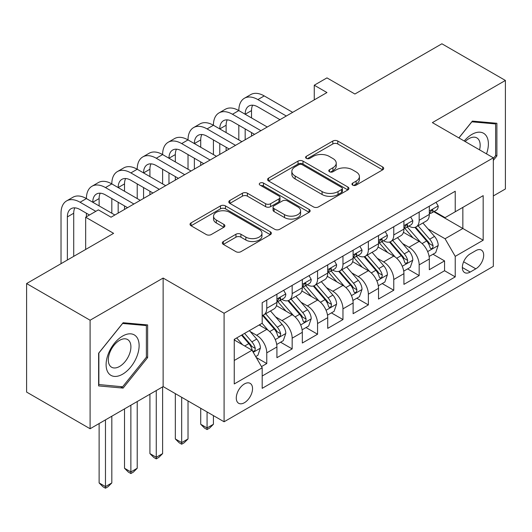 <?xml version="1.0" encoding="UTF-8"?>
<svg xmlns="http://www.w3.org/2000/svg" width="532" height="532" viewBox="0 0 532 532"><rect width="100%" height="100%" fill="white"/><g stroke="black" fill="none" stroke-linecap="round" stroke-linejoin="round"><path stroke-width="0.8" d="M352.689 185.129A2.467 1.423 0 0 0 356.181 185.129L382.668 169.834A3.525 2.035 0 0 0 383.698 168.391A3.525 2.035 0 0 0 382.668 166.955L337.793 141.047A3.525 2.035 0 0 0 332.806 141.047L306.312 156.335A2.467 1.423 0 0 0 305.587 157.346A2.467 1.423 0 0 0 306.312 158.356A2.467 1.423 0 0 0 309.804 158.356L313.235 156.375A11.285 6.517 0 0 1 329.188 156.375L332.926 158.536A11.285 6.517 0 0 1 336.231 163.138A11.285 6.517 0 0 1 332.926 167.746L329.501 169.728A2.467 1.423 0 0 0 328.776 170.732A2.467 1.423 0 0 0 329.501 171.743A2.467 1.423 0 0 0 332.992 171.743L336.417 169.761A11.285 6.517 0 0 1 352.377 169.761L356.114 171.922A11.285 6.517 0 0 1 359.419 176.524A11.285 6.517 0 0 1 356.114 181.133L352.689 183.114A2.467 1.423 0 0 0 351.965 184.119A2.467 1.423 0 0 0 352.689 185.129L352.689 183.114M244.407 402.711A11.498 6.637 120 0 0 251.922 392.583A11.498 6.637 120 0 0 250.16 383.373A11.498 6.637 120 0 0 244.407 383.944A11.498 6.637 120 0 0 236.9 394.072A11.498 6.637 120 0 0 238.662 403.283A11.498 6.637 120 0 0 244.407 402.711M223.354 241.515A3.525 2.035 0 0 0 222.316 242.958A3.525 2.035 0 0 0 223.354 244.394L235.942 251.663A3.525 2.035 0 0 0 240.93 251.663L270.349 234.678A3.525 2.035 0 0 0 271.38 233.242A3.525 2.035 0 0 0 270.349 231.799L225.468 205.891A3.525 2.035 0 0 0 220.481 205.891L191.061 222.875A3.525 2.035 0 0 0 190.03 224.318A3.525 2.035 0 0 0 191.061 225.754L206.27 234.539A3.525 2.035 0 0 0 211.257 234.539L223.852 227.27A3.525 2.035 0 0 0 224.883 225.827A3.525 2.035 0 0 0 223.852 224.391L216.305 220.035A9.43 5.446 0 0 1 213.545 216.185A9.43 5.446 0 0 1 219.37 211.151A9.43 5.446 0 0 1 229.644 212.335L259.19 229.392A9.43 5.446 0 0 1 261.957 233.242A9.43 5.446 0 0 1 256.131 238.27A9.43 5.446 0 0 1 245.851 237.092L240.93 234.246A3.525 2.035 0 0 0 235.942 234.246L223.354 241.515L223.354 244.394M493.337 195.936L505.4 188.973L505.4 80.452L441.899 43.79L354.904 94.018L326.961 77.885L314.259 85.22L326.961 92.548L111.055 217.202L98.354 209.867L85.659 217.202L85.659 249.461M90.101 320.224L90.101 428.745L163.131 386.584L163.131 278.056L90.101 320.224L26.6 283.556L113.595 233.335L85.659 217.202M163.131 278.056L224.092 313.255L493.337 157.811L493.337 266.333L224.092 421.776L224.092 313.255M505.4 80.452L432.376 122.613L493.337 157.811M313.481 206.901A3.525 2.035 0 0 0 318.469 206.901L347.888 189.911A3.525 2.035 0 0 0 348.919 188.474A3.525 2.035 0 0 0 347.888 187.031L303.007 161.123A3.525 2.035 0 0 0 298.026 161.123L268.6 178.107A3.525 2.035 0 0 0 267.569 179.55A3.525 2.035 0 0 0 268.6 180.986L313.481 206.901M260.986 185.661A2.467 1.423 0 0 1 263.493 186.007L263.493 183.075L309.119 209.415A3.525 2.035 0 0 1 310.149 210.858A3.525 2.035 0 0 1 309.119 212.295L279.699 229.285A3.525 2.035 0 0 1 274.712 229.285L229.831 203.37L229.831 200.491A3.525 2.035 0 0 0 228.8 201.934A3.525 2.035 0 0 0 229.831 203.37M229.831 200.491L242.426 193.222A3.525 2.035 0 0 1 247.413 193.222L265.614 203.729A3.525 2.035 0 0 0 270.595 203.729L278.948 198.908A3.525 2.035 0 0 0 279.985 197.472A3.525 2.035 0 0 0 278.948 196.029L260.002 185.089A2.467 1.423 0 0 1 259.277 184.085A2.467 1.423 0 0 1 260.8 182.769A2.467 1.423 0 0 1 263.493 183.075M90.101 428.745L26.6 392.077L26.6 283.556M261.491 366.601L266.765 363.556L256.218 357.471M250.226 331.569L256.604 335.253A14.371 8.293 60 0 1 266.765 352.849L276.919 346.984L276.919 357.69L292.161 348.892L280.603 342.222M275.623 316.906L282 320.59A14.371 8.293 60 0 1 292.161 338.186L302.322 332.32L302.322 343.027L317.564 334.229L306.006 327.552M301.026 302.243L307.403 305.927A14.371 8.293 60 0 1 317.564 323.523L327.725 317.657L327.725 328.364L342.96 319.566L331.409 312.889M326.429 287.579L332.806 291.257A14.371 8.293 60 0 1 342.96 308.859L353.122 302.994L353.122 313.694L368.363 304.896L356.806 298.226M351.825 272.909L358.202 276.593A14.371 8.293 60 0 1 368.363 294.189L378.525 288.324L378.525 299.031L393.766 290.233L382.209 283.563M377.228 258.246L383.605 261.93A14.371 8.293 60 0 1 393.766 279.526L403.928 273.661L403.928 284.367L419.163 275.569L419.163 264.863A14.371 8.293 -120 0 0 409.008 247.267L402.624 243.583M407.605 268.893L419.163 275.569M276.919 346.984A14.371 8.293 -120 0 0 266.765 329.388L259.144 324.986M302.322 332.32A14.371 8.293 -120 0 0 292.161 314.725L276.454 305.654M327.725 317.657A14.371 8.293 -120 0 0 317.564 300.055L301.857 290.991M353.122 302.994A14.371 8.293 -120 0 0 342.96 285.391L327.253 276.321M378.525 288.324A14.371 8.293 -120 0 0 368.363 270.728L352.656 261.658M403.928 273.661A14.371 8.293 -120 0 0 393.766 256.065L378.059 246.994M475.808 250.638L470.222 253.864A11.139 6.431 120 0 0 462.946 263.679A11.139 6.431 120 0 0 464.655 272.597A11.139 6.431 120 0 0 470.222 272.052L475.808 268.82A11.139 6.431 120 0 0 483.083 259.011A11.139 6.431 120 0 0 481.374 250.087A11.139 6.431 120 0 0 475.808 250.638M234.246 360.477L252.028 350.209L262.19 367.812L262.19 388.34L455.232 276.886L455.232 256.358L445.071 238.762L428.027 228.92M262.19 367.812L234.246 383.944L234.246 339.356L262.19 323.23L262.19 302.695L455.232 191.241L455.232 211.776L483.176 195.643L483.176 240.225L455.232 256.358M281.867 299.396L282 299.469A14.371 8.293 60 0 0 289.189 300.181L299.35 294.316A14.371 8.293 -120 0 0 302.322 287.739L302.322 279.526M307.27 284.726L307.403 284.806A14.371 8.293 60 0 0 314.585 285.518L324.746 279.652A14.371 8.293 -120 0 0 327.725 273.076L327.725 264.863M332.673 270.063L332.806 270.143A14.371 8.293 60 0 0 339.988 270.855L350.149 264.989A14.371 8.293 -120 0 0 353.122 258.412L353.122 250.2M358.069 255.4L358.202 255.48A14.371 8.293 60 0 0 365.391 256.191L375.545 250.319A14.371 8.293 -120 0 0 378.525 243.742L378.525 235.53M383.472 240.737L383.605 240.81A14.371 8.293 60 0 0 390.787 241.521L400.948 235.656A14.371 8.293 -120 0 0 403.928 229.079L403.928 220.866M262.19 376.024L444.566 270.728L444.566 260.906L429.324 269.704L429.324 258.998A14.371 8.293 -120 0 0 419.163 241.402L403.456 232.331M408.875 226.067L409.008 226.147A14.371 8.293 -120 0 0 416.19 226.858A14.371 8.293 -120 0 0 419.163 220.281L419.163 212.069M416.19 226.858L426.351 220.993A14.371 8.293 -120 0 0 429.324 214.416L429.324 206.203M266.765 300.055L266.765 308.267A14.371 8.293 60 0 1 263.786 314.844A14.371 8.293 60 0 1 262.19 315.429M263.786 314.844L273.947 308.979A14.371 8.293 -120 0 0 276.919 302.402L276.919 294.189M292.161 285.391L292.161 293.604A14.371 8.293 60 0 1 289.189 300.181M317.564 270.728L317.564 278.941A14.371 8.293 60 0 1 314.585 285.518M342.96 256.065L342.96 264.278A14.371 8.293 60 0 1 339.988 270.855M368.363 241.395L368.363 249.608A14.371 8.293 60 0 1 365.391 256.191M393.766 226.732L393.766 234.945A14.371 8.293 60 0 1 390.787 241.521M393.766 279.526L393.766 290.233M368.363 294.189L368.363 304.896M342.96 308.859L342.96 319.566M317.564 323.523L317.564 334.229M292.161 338.186L292.161 348.892M266.765 352.849L266.765 363.556M252.028 350.209L234.246 339.948M445.071 238.762L462.853 228.494L462.853 207.374L483.176 195.643M433.766 211.696L483.176 240.225M434.272 211.404L445.071 217.641L455.232 211.776M163.131 386.584L224.092 421.776M314.259 85.22L314.259 99.883M433.008 254.23L444.566 260.906M444.566 270.728L455.232 276.886M493.337 160.391L496.888 155.962L496.888 123.284L472.376 121.097L458.863 137.908M98.613 385.913L123.125 388.101L147.637 357.61L147.637 324.926L123.125 322.738L98.613 353.228L98.613 385.913M495.618 155.231L496.888 155.962M146.367 356.872L147.637 357.61M120.531 386.604L123.125 388.101M353.674 185.475L356.114 184.065A11.285 6.517 0 0 0 359.419 179.457L359.419 176.524M336.231 163.138L336.231 166.07A11.285 6.517 0 0 1 332.926 170.679L330.485 172.089M382.621 169.861L337.793 143.979A3.525 2.035 0 0 0 332.806 143.979L307.297 158.702M347.842 189.937L303.007 164.055A3.525 2.035 0 0 0 298.026 164.055L268.647 181.013M341.657 189.478A2.467 1.423 0 0 0 342.375 188.474A2.467 1.423 0 0 0 341.657 187.463L302.262 164.72A2.467 1.423 0 0 0 298.771 164.72L295.154 166.809A11.285 6.517 0 0 0 291.849 171.417A11.285 6.517 0 0 0 295.154 176.025L322.086 191.567A11.285 6.517 0 0 0 338.039 191.567L341.657 189.478L341.657 192.418A2.467 1.423 0 0 0 342.375 191.407L342.375 188.474M291.849 171.417L291.849 174.35A11.285 6.517 0 0 0 295.154 178.958L295.154 176.025M341.657 192.418L338.039 194.499A11.285 6.517 0 0 1 322.086 194.499L295.154 178.958M229.877 203.397L242.426 196.155L242.426 193.222M279.985 197.472L279.985 200.404A3.525 2.035 0 0 1 278.948 201.841L270.595 206.662A3.525 2.035 0 0 1 265.614 206.662L247.413 196.155A3.525 2.035 0 0 0 242.426 196.155M263.493 186.007L309.072 212.321M284.5 214.635A9.43 5.446 0 0 0 294.775 215.819A9.43 5.446 0 0 0 300.6 210.785A9.43 5.446 0 0 0 297.834 206.935L287.426 200.923A3.525 2.035 0 0 0 282.439 200.923L274.086 205.744A3.525 2.035 0 0 0 273.056 207.187A3.525 2.035 0 0 0 274.086 208.624L284.5 214.635L284.5 217.568A9.43 5.446 0 0 0 294.775 218.752A9.43 5.446 0 0 0 300.6 213.718L300.6 210.785M273.056 207.187L273.056 210.12A3.525 2.035 0 0 0 274.086 211.556L274.086 208.624M284.5 217.568L274.086 211.556M261.957 233.242L261.957 236.175A9.43 5.446 0 0 1 256.131 241.202A9.43 5.446 0 0 1 245.851 240.025L240.93 237.179A3.525 2.035 0 0 0 235.942 237.179L223.4 244.421M213.545 216.185L213.545 219.118A9.43 5.446 0 0 0 216.305 222.968L216.305 220.035M223.806 227.297L216.305 222.968M270.303 234.705L225.468 208.823A3.525 2.035 0 0 0 220.481 208.823L191.108 225.781M429.111 256.477L435.675 252.693L438.215 245.358A9.516 5.493 -120 0 0 434.504 236.421L422.9 222.981M420.579 242.326L407.312 226.971M413.032 237.857L405.331 228.94A22.809 13.167 -120 0 0 404.626 228.148M414.894 227.377L426.631 240.963A9.516 5.493 60 0 1 430.029 247.526L430.721 248.65L432.004 248.471L432.868 247.427L433.075 245.764A9.516 5.493 -120 0 0 429.683 239.207L418.079 225.768M415.585 227.151L428.2 241.754A4.848 2.8 60 0 1 429.424 243.656L433.075 245.764M436.054 202.313L438.215 206.057A9.516 5.493 60 0 1 436.247 210.266L431.419 213.053A9.516 5.493 -120 0 0 433.075 210.858L432.875 210.014L431.685 210.253L430.029 212.62A9.516 5.493 60 0 1 429.324 213.977M61.02 263.686L61.02 213.239A26.939 15.554 60 0 1 66.6 200.91L72.951 197.239A26.939 15.554 60 0 1 86.417 198.576A26.939 15.554 60 0 1 91.996 186.247L98.347 182.576A26.939 15.554 60 0 1 111.82 183.912A26.939 15.554 60 0 1 117.399 171.577L123.75 167.913A26.939 15.554 60 0 1 137.216 169.249A26.939 15.554 60 0 1 142.802 156.913L149.146 153.249A26.939 15.554 60 0 1 162.619 154.579A26.939 15.554 60 0 1 168.198 142.25L174.549 138.586A26.939 15.554 60 0 1 188.022 139.916A26.939 15.554 60 0 1 193.601 127.587L199.952 123.916A26.939 15.554 60 0 1 213.418 125.253A26.939 15.554 60 0 1 218.998 112.917L225.349 109.253A26.939 15.554 60 0 1 238.821 110.59A26.939 15.554 60 0 1 244.401 98.254L250.752 94.59A26.939 15.554 60 0 1 264.224 95.92L292.673 112.345M244.401 98.254A26.939 15.554 60 0 1 257.874 99.59L286.322 116.016M429.643 213.498L429.683 213.498A9.516 5.493 -120 0 0 431.419 213.053M279.972 119.68L257.874 106.919A17.962 10.367 -120 0 0 248.89 106.034A17.962 10.367 -120 0 0 245.172 114.254L251.523 110.59L251.523 117.918M252.647 105.203A17.962 10.367 -120 0 0 251.523 110.59M245.172 128.917L245.172 139.77M251.523 132.588L251.523 136.106M238.821 139.916L238.821 125.253M486.507 153.861A23.348 13.48 120 0 0 471.871 134.416A23.348 13.48 120 0 0 464.223 141M479.545 149.844A15.987 9.23 120 0 0 476.858 137.901A15.987 9.23 120 0 0 468.865 138.692A15.987 9.23 120 0 0 465.168 141.545M458.917 137.934L471.871 121.815L495.618 123.936L495.618 155.603L493.337 158.45M494.048 123.032L495.618 123.936M136.91 356.4A23.348 13.48 120 0 0 130.872 333.85A23.348 13.48 120 0 0 108.315 353.847A23.348 13.48 120 0 0 114.36 376.403A23.348 13.48 120 0 0 136.91 356.4M129.396 354.265A15.987 9.23 120 0 0 127.6 339.542A15.987 9.23 120 0 0 109.818 352.517A15.987 9.23 120 0 0 111.614 367.233A15.987 9.23 120 0 0 129.396 354.265M98.866 384.669L98.866 353.002L122.613 323.456L146.367 325.577L146.367 357.245L122.613 386.791L98.613 384.523M144.79 324.673L146.367 325.577M403.708 271.147L410.272 267.357L412.812 260.022A9.516 5.493 -120 0 0 409.108 251.084L397.504 237.644M395.176 256.989L381.909 241.634M387.629 252.52L379.928 243.609A22.809 13.167 -120 0 0 379.223 242.811M389.497 242.04L401.234 255.633A9.516 5.493 60 0 1 404.626 262.19L405.317 263.313L406.608 263.134L407.465 262.09L407.672 260.427A9.516 5.493 -120 0 0 404.28 253.87L392.676 240.431M390.182 241.821L402.797 256.424A4.848 2.8 60 0 1 404.021 258.319L407.672 260.427M378.312 285.81L384.875 282.02L387.416 274.685A9.516 5.493 -120 0 0 383.705 265.747L372.101 252.314M369.773 271.659L356.513 256.298M362.226 267.184L354.531 258.273A22.809 13.167 -120 0 0 353.82 257.481M364.094 256.703L375.831 270.296A9.516 5.493 60 0 1 379.23 276.853L379.921 277.983L381.205 277.797L382.069 276.753L382.275 275.091A9.516 5.493 -120 0 0 378.884 268.534L367.273 255.101M364.786 256.484L377.394 271.087A4.848 2.8 60 0 1 378.618 272.983L382.275 275.091M352.909 300.474L359.472 296.683L362.013 289.355A9.516 5.493 -120 0 0 358.309 280.417L346.698 266.978M344.377 286.322L331.11 270.968M336.829 281.847L329.128 272.936A22.809 13.167 -120 0 0 328.424 272.145M338.691 271.367L350.435 284.959A9.516 5.493 60 0 1 353.827 291.516L354.518 292.647L355.802 292.467L356.666 291.416L356.872 289.76A9.516 5.493 -120 0 0 353.481 283.204L341.877 269.764M339.383 271.147L351.998 285.75A4.848 2.8 60 0 1 353.221 287.646L356.872 289.76M207.068 411.954L207.068 427.941L213.418 424.27L213.418 415.618M213.418 424.27L209.608 428.087L207.068 429.55L204.527 428.087L200.724 424.27L200.724 408.283M200.724 424.27L207.068 427.941L207.068 429.55M327.513 315.137L334.076 311.353L336.61 304.018A9.516 5.493 -120 0 0 332.906 295.08L321.301 281.641M318.974 300.986L305.714 285.631M311.426 296.517L303.725 287.599A22.809 13.167 -120 0 0 303.021 286.808M313.295 286.036L325.032 299.622A9.516 5.493 60 0 1 328.424 306.186L329.115 307.31L330.405 307.13L331.263 306.086L331.476 304.424A9.516 5.493 -120 0 0 328.078 297.867L316.474 284.427M313.986 285.81L326.595 300.414A4.848 2.8 60 0 1 327.818 302.316L331.476 304.424M181.671 397.284L181.671 442.604L188.022 438.94L188.022 400.955M188.022 438.94L184.212 442.75L181.671 444.22L179.131 442.75L175.321 438.94L175.321 393.62M175.321 438.94L181.671 442.604L181.671 444.22M410.657 216.983L412.812 220.72A9.516 5.493 60 0 1 410.844 224.93L406.016 227.716A9.516 5.493 -120 0 0 407.672 225.528L407.472 224.684L406.282 224.916L404.626 227.284A9.516 5.493 60 0 1 403.928 228.64M218.998 112.917A26.939 15.554 60 0 1 232.471 114.254L238.821 110.59L267.27 127.015M232.471 114.254L260.919 130.679M404.24 228.162L404.28 228.162A9.516 5.493 -120 0 0 406.016 227.716M254.569 134.343L232.471 121.589A17.962 10.367 -120 0 0 223.493 120.698A17.962 10.367 -120 0 0 219.769 128.917L226.12 125.253L226.12 132.588M227.244 119.866A17.962 10.367 -120 0 0 226.12 125.253M219.769 143.58L219.769 154.433M226.12 147.251L226.12 150.769M213.418 154.579L213.418 139.916M385.254 231.646L387.416 235.383A9.516 5.493 60 0 1 385.441 239.6L380.619 242.386A9.516 5.493 -120 0 0 382.275 240.191L382.076 239.347L380.885 239.58L379.23 241.947A9.516 5.493 60 0 1 378.525 243.304M193.601 127.587A26.939 15.554 60 0 1 207.068 128.917L213.418 125.253L241.867 141.678M207.068 128.917L235.516 145.342M378.844 242.831L378.884 242.831A9.516 5.493 -120 0 0 380.619 242.386M229.166 149.007L207.068 136.252A17.962 10.367 -120 0 0 198.09 135.361A17.962 10.367 -120 0 0 194.373 143.58L200.724 139.916L200.724 147.251M201.847 134.536A17.962 10.367 -120 0 0 200.724 139.916M194.373 158.25L194.373 169.103M200.724 161.914L200.724 165.432M188.022 169.249L188.022 154.579M359.858 246.309L362.013 250.047A9.516 5.493 60 0 1 360.044 254.263L355.216 257.049A9.516 5.493 -120 0 0 356.872 254.855L356.673 254.01L355.482 254.249L353.827 256.617A9.516 5.493 60 0 1 353.122 257.967M168.198 142.25A26.939 15.554 60 0 1 181.671 143.58L188.022 139.916L216.471 156.341M181.671 143.58L210.12 160.006M353.441 257.495L353.481 257.495A9.516 5.493 -120 0 0 355.216 257.049M203.769 163.676L181.671 150.915A17.962 10.367 -120 0 0 172.687 150.024A17.962 10.367 -120 0 0 168.97 158.25L175.321 154.579L175.321 161.914M176.444 149.199A17.962 10.367 -120 0 0 175.321 154.579M168.97 172.913L168.97 183.766M175.321 176.577L175.321 180.095M162.619 183.912L162.619 169.249M334.455 260.973L336.61 264.717A9.516 5.493 60 0 1 334.641 268.926L329.813 271.712A9.516 5.493 -120 0 0 331.476 269.518L331.27 268.673L330.086 268.913L328.424 271.28A9.516 5.493 60 0 1 327.725 272.637M142.802 156.913A26.939 15.554 60 0 1 156.268 158.25L162.619 154.579L191.068 171.005M156.268 158.25L184.717 174.676M328.038 272.158L328.078 272.158A9.516 5.493 -120 0 0 329.813 271.712M178.366 178.34L156.268 165.578A17.962 10.367 -120 0 0 147.291 164.694A17.962 10.367 -120 0 0 143.567 172.913L149.918 169.249L149.918 176.577M151.041 163.863A17.962 10.367 -120 0 0 149.918 169.249M143.567 187.577L143.567 198.429M149.918 191.247L149.918 194.765M137.216 198.576L137.216 183.912M302.11 329.807L308.673 326.016L311.213 318.681A9.516 5.493 -120 0 0 307.503 309.744L295.898 296.304M293.571 315.649L280.311 300.294M286.023 311.18L278.329 302.269A22.809 13.167 -120 0 0 277.618 301.471M287.892 300.7L299.629 314.292A9.516 5.493 60 0 1 303.027 320.849L303.719 321.973L305.002 321.793L305.867 320.749L306.073 319.087A9.516 5.493 -120 0 0 302.681 312.53L291.07 299.09M288.583 300.48L301.198 315.084A4.848 2.8 60 0 1 302.415 316.979L306.073 319.087M156.268 390.541L156.268 457.267L162.619 453.603L162.619 386.877M162.619 453.603L158.809 457.414L156.268 458.883L153.728 457.414L149.918 453.603L149.918 394.205M149.918 453.603L156.268 457.267L156.268 458.883M309.052 275.643L311.213 279.38A9.516 5.493 60 0 1 309.238 283.589L304.417 286.376A9.516 5.493 -120 0 0 306.073 284.188L305.873 283.343L304.683 283.576L303.027 285.943A9.516 5.493 60 0 1 302.322 287.3M117.399 171.577A26.939 15.554 60 0 1 130.872 172.913L137.216 169.249L165.665 185.668M130.872 172.913L159.321 189.339M302.642 286.821L302.681 286.821A9.516 5.493 -120 0 0 304.417 286.376M152.97 193.003L130.872 180.248A17.962 10.367 -120 0 0 121.888 179.357A17.962 10.367 -120 0 0 118.171 187.577L124.521 183.912L124.521 191.247M125.645 178.526A17.962 10.367 -120 0 0 124.521 183.912M118.171 202.24L118.171 213.093M124.521 205.911L124.521 209.428M111.82 213.239L111.82 198.576M276.707 344.47L283.27 340.679L285.81 333.345A9.516 5.493 -120 0 0 282.106 324.407L270.502 310.974M268.175 330.319L262.096 323.283M260.627 325.843L259.636 324.7M262.489 315.363L274.233 328.956A9.516 5.493 60 0 1 277.624 335.512L278.316 336.643L279.606 336.457L280.464 335.413L280.67 333.75A9.516 5.493 -120 0 0 277.278 327.193L265.674 313.76M263.18 315.144L275.795 329.747A4.848 2.8 60 0 1 277.019 331.642L280.67 333.75M130.872 405.204L130.872 471.931L137.216 468.266L137.216 401.54M137.216 468.266L133.412 472.077L130.872 473.547L128.332 472.077L124.521 468.266L124.521 408.869M124.521 468.266L130.872 471.931L130.872 473.547M283.656 290.306L285.81 294.043A9.516 5.493 60 0 1 283.842 298.259L279.014 301.046A9.516 5.493 -120 0 0 280.67 298.851L280.47 298.006L279.28 298.239L277.624 300.607A9.516 5.493 60 0 1 276.919 301.963M91.996 186.247A26.939 15.554 60 0 1 105.469 187.577L111.82 183.912L140.268 200.338M105.469 187.577L133.918 204.002M277.238 301.491L277.278 301.491A9.516 5.493 -120 0 0 279.014 301.046M127.567 207.666L105.469 194.912A17.962 10.367 -120 0 0 96.492 194.02A17.962 10.367 -120 0 0 92.767 202.24L99.118 198.576L99.118 205.911M100.242 193.189A17.962 10.367 -120 0 0 99.118 198.576M86.417 216.763L86.417 213.239M255.712 356.593L257.874 355.343L260.414 348.014A9.516 5.493 -120 0 0 256.703 339.077L249.395 330.611M242.579 344.756L236.7 337.946M235.224 340.507L234.246 339.383M241.521 335.16L248.83 343.619A9.516 5.493 60 0 1 252.221 350.176L252.919 351.306L254.203 351.127L255.061 350.076L255.274 348.42A9.516 5.493 -120 0 0 251.875 341.863L244.574 333.398M242.113 334.821L250.392 344.41A4.848 2.8 60 0 1 251.616 346.305L255.274 348.42M105.469 419.868L105.469 486.6L111.82 482.93L111.82 416.204M111.82 482.93L108.009 486.747L105.469 488.21L102.929 486.747L99.118 482.93L99.118 423.538M99.118 482.93L105.469 486.6L105.469 488.21M66.6 200.91A26.939 15.554 60 0 1 80.066 202.24L86.417 198.576L114.865 215.001M80.066 202.24L95.813 211.337M89.469 215.001L80.066 209.575A17.962 10.367 -120 0 0 71.089 208.684A17.962 10.367 -120 0 0 67.371 216.91L67.371 260.022M74.846 207.859A17.962 10.367 -120 0 0 73.715 213.239L73.715 256.358M256.604 335.253L266.765 329.388M282 320.59L292.161 314.725M307.403 305.927L317.564 300.055M332.806 291.257L342.96 285.391M358.202 276.593L368.363 270.728M383.605 261.93L393.766 256.065M409.008 247.267L419.163 241.402M419.163 220.281L429.324 214.416M266.765 308.267L276.919 302.402M292.161 293.604L302.322 287.739M317.564 278.941L327.725 273.076M342.96 264.278L353.122 258.412M368.363 249.608L378.525 243.742M393.766 234.945L403.928 229.079M419.163 264.863L429.324 258.998M463.625 261.791L475.808 268.82M462.348 267.503L470.222 272.052M356.114 184.065L356.114 181.133M329.501 171.743L329.501 169.728M332.926 170.679L332.926 167.746M306.312 158.356L306.312 156.335M332.806 143.979L332.806 141.047M337.793 143.979L337.793 141.047M382.668 169.834L382.668 166.955M268.6 180.986L268.6 178.107M298.026 164.055L298.026 161.123M303.007 164.055L303.007 161.123M347.888 189.911L347.888 187.031M322.086 194.499L322.086 191.567M338.039 194.499L338.039 191.567M247.413 196.155L247.413 193.222M265.614 206.662L265.614 203.729M270.595 206.662L270.595 203.729M278.948 201.841L278.948 198.908M309.119 212.295L309.119 209.415M235.942 237.179L235.942 234.246M240.93 237.179L240.93 234.246M245.851 240.025L245.851 237.092M223.852 227.27L223.852 224.391M191.061 225.754L191.061 222.875M220.481 208.823L220.481 205.891M225.468 208.823L225.468 205.891M270.349 234.678L270.349 231.799M427.662 251.596L438.155 245.545M429.683 239.207L434.504 236.421M422.095 243.59L426.631 240.963M438.155 205.944L429.324 211.044M264.224 95.92L257.874 99.59M431.844 210.153L433.075 210.858M402.259 266.266L412.752 260.208M404.28 253.87L409.108 251.084M396.692 258.253L401.234 255.633M376.862 280.929L387.349 274.871M378.884 268.534L383.705 265.747M371.289 272.916L375.831 270.296M351.459 295.593L361.953 289.534M353.481 283.204L358.309 280.417M345.893 287.579L350.435 284.959M326.056 310.256L336.55 304.198M328.078 297.867L332.906 295.08M320.49 302.249L325.032 299.622M412.752 220.614L403.928 225.708M406.448 224.817L407.672 225.528M387.349 235.277L378.525 240.371M381.045 239.48L382.275 240.191M361.953 249.94L353.122 255.034M355.642 254.143L356.872 254.855M336.55 264.603L327.725 269.704M330.246 268.813L331.476 269.518M300.66 324.926L311.147 318.868M302.681 312.53L307.503 309.744M295.094 316.912L299.629 314.292M311.147 279.267L302.322 284.367M304.843 283.476L306.073 284.188M275.257 339.589L285.75 333.531M277.278 327.193L282.106 324.407M269.691 331.576L274.233 328.956M285.75 293.937L276.919 299.031M279.446 298.139L280.67 298.851M253.239 352.304L260.348 348.194M251.875 341.863L256.703 339.077M244.72 345.993L248.83 343.619M73.715 213.239L67.371 216.91"/></g></svg>

